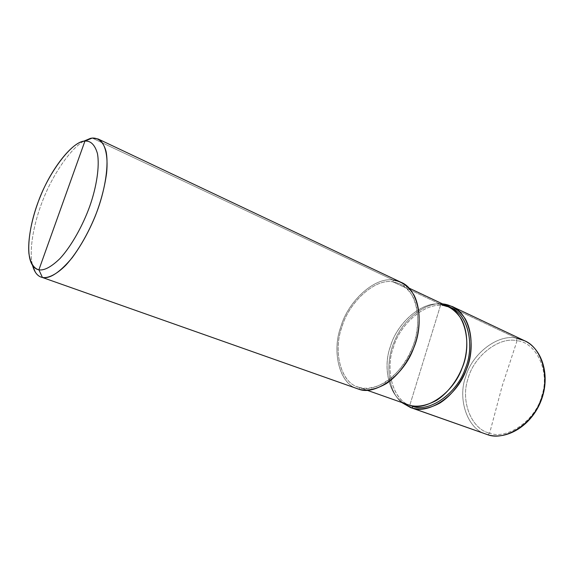 <?xml version="1.0" encoding="UTF-8"?>
<svg xmlns="http://www.w3.org/2000/svg" width="574" height="574" viewBox="0 0 574 574"><rect width="100%" height="100%" fill="white"/><g stroke="black" fill="none" stroke-linecap="round" stroke-linejoin="round"><path stroke-width="0.43" stroke-dasharray="2.87 2.15" d="M449.808 307.37L443.659 305.727L440.81 304.392L409.771 405.33C391.188 401.671 381.624 370.696 390.184 347.213C396.483 323.234 422.629 300.367 440.81 304.392L409.771 405.33L440.81 304.392L443.659 305.727L444.011 304.586L443.659 305.727L451.257 308.001M517.081 340.741L502.135 386.159L489.636 433.155C507.229 440.086 536.102 420.01 541.913 395.414C550.244 371.378 536.037 342.154 517.081 340.741C536.037 342.154 550.244 371.378 541.913 395.414C536.102 420.01 507.229 440.086 489.636 433.155L487.821 434.762L489.636 433.155L502.135 386.159L517.081 340.741C498.892 336.292 473.528 356.583 468.054 378.682C460.312 400.236 471.017 429.259 489.636 433.155C471.017 429.259 460.312 400.236 468.054 378.682C473.528 356.583 498.892 336.292 517.081 340.741L516.457 338.179L517.081 340.741M516.457 338.179C497.837 333.716 471.821 354.007 465.679 376.766C457.485 398.421 466.985 428.778 485.999 434.181C466.985 428.778 457.485 398.421 465.679 376.766C471.821 354.007 497.837 333.716 516.457 338.179L444.168 304.084L516.457 338.179L524.5 340.705M442.561 303.904C425.671 301.508 402.417 319.919 394.18 341.968C385.412 361.577 387.156 390.801 401.908 402.611C387.156 390.801 385.412 361.577 394.18 341.968C402.417 319.919 425.671 301.508 442.561 303.904M410.97 405.825C392.838 400.738 384.824 369.721 393.448 347.198C400.15 323.564 425.843 301.802 443.659 305.727C426.152 301.902 400.824 322.832 393.786 346.208C385.097 368.034 391.827 398.987 409.499 405.258M440.81 304.392C422.629 300.367 396.483 323.234 390.184 347.213C381.624 370.696 391.188 401.671 409.771 405.33L440.81 304.392L392.824 281.848L393.369 280.126L92.192 138.069L393.369 280.126L392.824 281.848C400.659 282.96 407.289 287.775 412.72 296.277C418.998 308.568 419.077 326.577 414.45 341.795C409.678 356.985 399.009 373.129 386.072 381.904C376.135 387.579 367.317 389.452 359.625 387.529L367.166 390.205L359.625 387.529C375.26 393.585 403.034 374.133 412.441 347.528C422.844 323.7 417.377 290.674 400.293 283.994L392.824 281.848L440.81 304.392C423.002 300.482 397.294 322.33 390.564 346.029C381.918 368.616 389.875 399.691 407.999 404.77C389.875 399.691 381.918 368.616 390.564 346.029C397.294 322.33 423.002 300.482 440.81 304.392L448.402 306.652M359.625 387.529L359.066 389.301L359.625 387.529C341.329 384.106 332.698 352.142 341.731 327.596C348.54 302.584 374.901 278.182 392.824 281.848C375.267 278.297 349.365 301.63 342.133 326.362C333.042 349.982 340.088 382.076 357.882 386.984L359.625 387.529M357.365 388.77C338.969 383.719 331.657 350.585 341.035 326.176C348.468 300.661 375.195 276.503 393.369 280.126L401.183 282.365M393.369 280.126C374.836 276.388 347.672 301.594 340.64 327.388C331.327 352.694 340.174 385.706 359.066 389.301M83.782 141.161C70.509 148.644 53.188 174.173 43.653 198.252C34.411 220.438 28.42 249.525 32.575 265.511C28.42 249.525 34.411 220.438 43.653 198.252C53.188 174.173 70.509 148.644 83.782 141.161M409.025 288.105L400.293 283.994M366.98 390.212L357.882 386.984"/><path stroke-width="0.86" d="M487.821 434.762C507.136 440.531 531.617 425.291 541.031 400.839C550.638 376.465 542.76 349.092 524.5 340.705C542.71 348.117 550.122 379.12 540.636 400.559C532.328 424.645 504.532 441.162 487.764 434.748L487.764 434.748C504.532 441.162 532.328 424.645 540.636 400.559C550.122 379.12 542.71 348.117 524.5 340.705L516.457 338.179M409.499 405.258L409.771 405.33C425.729 411.465 453.252 393.377 462.106 368.063C472.022 345.44 465.787 313.555 448.402 306.652L451.257 308.001C468.657 314.918 474.935 346.725 465.048 369.283C456.222 394.517 428.728 412.527 412.749 406.392L412.232 408.071L401.908 402.611L410.496 407.526L487.764 434.748L412.232 408.071C428.706 414.45 457.141 395.916 466.296 369.821C476.535 346.517 470.077 313.634 452.111 306.459L444.168 304.084C452.369 305.404 459.415 310.355 465.306 318.936C472.158 331.298 472.703 349.157 468.262 364.117C463.677 379.048 452.972 394.776 439.698 403.149C429.474 408.53 420.319 410.166 412.232 408.071L412.749 406.392C429 412.684 456.997 393.821 465.449 368.228C475.243 345.039 467.681 313.074 449.808 307.37M444.011 304.586L444.168 304.084L442.561 303.904L444.168 304.084L444.011 304.586M366.98 390.212L409.771 405.33C425.729 411.465 453.252 393.377 462.106 368.063C472.022 345.44 465.787 313.555 448.402 306.652L440.81 304.392C448.746 305.677 455.548 310.484 461.216 318.807C467.81 330.796 468.298 348.102 463.986 362.603C459.537 377.075 449.177 392.329 436.348 400.48C426.453 405.718 417.592 407.339 409.771 405.33L412.749 406.392L409.771 405.33C417.592 407.339 426.453 405.718 436.348 400.48C449.177 392.329 459.537 377.075 463.986 362.603C468.298 348.102 467.81 330.796 461.216 318.807C455.548 310.484 448.746 305.677 440.81 304.392M38.889 269.83C33.723 268.474 30.386 262.992 28.894 253.392C27.724 239.724 31.563 220.545 37.482 203.985C47.477 174.123 71.937 140.831 84.93 141.082L38.889 269.83C44.291 270.706 51.351 266.917 60.062 258.458C71.7 245.787 83.151 224.771 89.838 206.03C96.418 187.289 99.869 166.302 97.408 153.423C94.861 144.77 90.699 140.652 84.93 141.082L92.192 138.069C98.262 137.717 103.435 141.821 106.047 151.335C108.881 165.276 105.243 188.114 98.097 208.52C90.843 228.926 78.315 251.778 65.587 265.446C56.223 274.709 48.166 278.383 42.44 277.493C49.902 279.043 59.847 272.42 72.267 257.626C81.293 245.277 88.92 231.523 95.148 216.362C100.759 202.062 104.568 187.712 106.577 173.305C108.45 154.872 104.791 142.345 98.097 138.973L92.192 138.069L83.782 141.161L90.47 138.356L92.192 138.069L84.93 141.082C90.699 140.652 94.861 144.77 97.408 153.423C99.869 166.302 96.418 187.289 89.838 206.03C83.151 224.771 71.7 245.787 60.062 258.458C51.351 266.917 44.291 270.706 38.889 269.83L84.93 141.082L83.366 141.34C71.363 143.07 50.964 169.517 40.41 196.394C30.02 220.646 24.725 253.758 32.402 265.088C34.189 267.778 36.349 269.364 38.889 269.83L42.44 277.493L38.889 269.83M98.097 138.973L401.183 282.365C418.819 289.296 424.444 323.435 413.675 348.066C403.902 375.575 375.188 395.594 359.066 389.301C367.008 391.303 376.128 389.387 386.41 383.532C399.791 374.478 410.841 357.774 415.777 342.054C420.563 326.305 420.462 307.671 413.954 294.986C408.329 286.211 401.463 281.253 393.369 280.126M359.066 389.301L42.44 277.493C39.663 276.933 37.296 275.168 35.344 272.212L32.575 265.511C34.375 271.947 37.245 275.821 41.199 277.142M524.5 340.705L452.111 306.459M410.496 407.526L487.807 434.762M448.402 306.652L409.025 288.105M35.344 272.212L32.402 265.088M90.47 138.356L83.366 141.34"/></g></svg>
